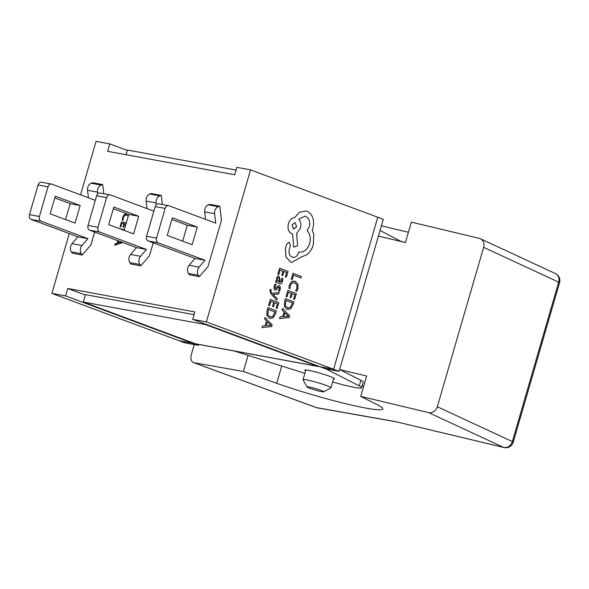 <?xml version="1.0" encoding="UTF-8"?>
<svg xmlns="http://www.w3.org/2000/svg" width="589" height="589" viewBox="0 0 589 589"><rect width="100%" height="100%" fill="white"/><g stroke="black" fill="none" stroke-linecap="round" stroke-linejoin="round"><path stroke-width="0.88" d="M305.581 370.864A15.498 1.34 16.2 0 1 304.785 370.142A15.498 1.34 16.2 0 1 308.607 370.348A15.498 1.34 16.2 0 1 325.18 374.766A15.498 1.34 16.2 0 1 334.552 378.793A15.498 1.34 16.2 0 1 333.492 378.97M339.139 371.32L383.299 219.307L377.77 217.253L333.61 369.259L319.901 366.726L325.437 368.788L339.139 371.32L333.61 369.259L319.901 366.726L192.684 319.356L194.841 311.942L67.764 288.5L65.607 295.914L51.906 293.388L69.274 233.597M198.626 344.425L198.36 345.345L192.824 343.284L192.949 342.864L192.824 343.284L179.122 340.759L51.906 293.388M198.36 345.345L184.651 342.813L179.122 340.759L192.824 343.284L65.607 295.914M205.524 324.141L205.406 324.561L83.307 302.039L85.464 294.625L194.053 314.659M318.163 366.476L196.063 343.954A7.753 5.868 -79.5 0 1 195.32 343.748L317.412 366.27A7.753 5.868 100.5 0 0 318.163 366.476A7.753 5.868 100.5 0 0 319.378 366.535M83.307 302.039L195.32 343.748M205.406 324.561L317.412 366.27M236.056 170.059L127.474 150.026L126.105 154.73M332.616 382.003A31.003 2.673 -163.8 0 0 354.239 387.341A31.003 2.673 -163.8 0 0 361.646 387.709A31.003 2.673 -163.8 0 0 359.29 385.876L325.835 368.861M234.363 351.015L304.859 373.352M359.29 385.876L360.902 380.31L339.662 369.509M360.902 380.31A31.003 2.673 16.2 0 1 363.258 382.151L361.646 387.709M401.227 241.542L380.052 230.483M401.3 241.284A31.003 2.673 16.2 0 1 402.213 241.777M321.587 391.619A8.717 0.751 -163.8 0 0 323.685 391.788A8.717 0.751 -163.8 0 0 318.796 389.579A8.717 0.751 -163.8 0 0 309.137 386.98A8.717 0.751 -163.8 0 0 307.002 386.936A8.717 0.751 -163.8 0 0 312.597 389.241A8.717 0.751 -163.8 0 0 321.587 391.619M307.002 386.936L303.041 379.802A14.534 1.252 16.2 0 1 303.018 379.684A14.534 1.252 16.2 0 1 306.604 379.876A14.534 1.252 16.2 0 1 322.146 384.013A14.534 1.252 16.2 0 1 330.93 387.79A14.534 1.252 16.2 0 1 330.849 387.879L323.685 391.788M339.897 369.627L366.638 376.01L360.711 396.397L377.21 404.665A69.752 6.015 16.2 0 1 382.843 408.965A69.752 6.015 16.2 0 1 365.644 408.037A69.752 6.015 16.2 0 1 276.72 383.306L243.412 371.468L248.087 355.366M194.223 344.58L191.359 354.46A7.753 4.815 -69.9 0 0 193.472 362.581L315.969 407.492A7.753 4.815 -69.9 0 0 316.484 407.632L395.337 421.584L503.639 447.419L428.586 412.594A7.753 6.729 -65.1 0 0 437.318 406.749L512.364 441.566A7.753 6.729 114.9 0 1 503.639 447.419A7.753 3.792 -76.6 0 0 503.993 447.537A7.753 7.753 0 0 0 513.233 442.162A7.753 0.67 16.2 0 0 512.364 441.566L558.681 282.146L483.635 247.321L437.318 406.749M504.118 447.566A7.753 3.792 -76.6 0 1 503.993 447.537L395.337 421.584M193.472 362.581A7.753 4.815 -69.9 0 0 193.987 362.721L243.412 371.468M360.711 396.397L428.586 412.594M483.635 247.321A7.753 6.729 -65.1 0 0 480.322 238.722A7.753 6.729 -65.1 0 0 479.21 238.339L411.336 222.149L405.416 242.535L378.425 236.101M408.413 232.213A69.752 6.015 16.2 0 1 381.451 225.668M480.322 238.722L555.368 273.546A7.753 6.729 114.9 0 1 558.681 282.146A7.753 0.67 -163.8 0 1 559.55 282.742L513.233 442.162M363.707 386.075A69.752 6.015 16.2 0 1 362.213 385.751M122.159 242.285L122.011 242.793L114.73 245.26L115.127 243.905L117.145 243.294L117.896 240.702M208.035 266.522L221.493 220.183L219.807 206.202L218.342 206.68A5.816 4.395 100.5 0 0 214.617 213.711L215.758 223.179L168.984 205.767A3.873 2.93 100.5 0 0 168.609 205.664A3.873 2.93 100.5 0 0 165.141 208.44L156.527 238.103A3.873 2.93 100.5 0 0 158.213 242.837L204.987 260.257L199.104 267.104A5.816 4.395 100.5 0 0 198.412 275.269L199.34 276.646L208.035 266.522M153.862 211.134L110.43 194.959A3.873 2.93 100.5 0 0 110.055 194.856A3.873 2.93 100.5 0 0 106.587 197.639L97.973 227.302A3.873 2.93 100.5 0 0 99.659 232.037L146.433 249.456L140.55 256.303A5.816 4.395 100.5 0 0 139.858 264.468L140.786 265.838L149.481 255.722L153.221 242.852M95.308 200.334L51.876 184.158A3.873 2.93 100.5 0 0 51.501 184.055A3.873 2.93 100.5 0 0 48.033 186.838L39.419 216.494A3.873 2.93 100.5 0 0 41.105 221.236L87.879 238.648L81.996 245.503A5.816 4.395 100.5 0 0 81.304 253.668L82.232 255.037L90.92 244.921L94.66 232.051M80.538 194.834L96.066 141.375L109.768 143.907L107.618 151.321L234.694 174.764L236.844 167.35L250.553 169.875L206.386 321.888L192.684 319.356M120.119 228.871L124.331 229.644M125.943 224.107L124.632 223.864L123.675 227.148L122.991 227.015L123.948 223.739L121.82 223.349L120.738 227.074L120.053 226.949L121.496 221.979L126.304 222.863M128.233 216.222L126.709 215.081C125.221 214.845 124.088 215.788 123.322 217.901L123.027 220.352L122.343 220.227L122.689 217.606C123.646 214.845 125.089 213.586 127.018 213.829L127.239 213.881M127.791 214.087L128.638 214.823M206.386 321.888L333.61 369.259L377.77 217.253L250.553 169.875M127.349 150.453L109.768 143.907M197.271 227.082L172.378 217.812L167.269 235.423L192.154 244.693L197.271 227.082L187.302 225.241L171.892 219.506M168.609 205.664L158.647 203.823A3.873 2.93 100.5 0 0 155.179 206.606L146.558 236.263A3.873 2.93 100.5 0 0 148.251 241.004L195.018 258.416L189.135 265.271A5.816 4.395 100.5 0 0 188.451 273.429L189.378 274.805L199.34 276.646M219.807 206.202L209.839 204.361L208.373 204.839A5.816 4.395 100.5 0 0 204.648 211.871L205.554 219.38M182.678 241.166L187.302 225.241M195.018 258.416L204.987 260.257M162.35 204.508L161.253 195.401L159.788 195.879A5.816 4.395 100.5 0 0 156.063 202.911L156.276 204.685M138.717 216.281L113.824 207.011L108.707 224.623L133.6 233.892L138.717 216.281L128.748 214.44L113.338 208.697M110.055 194.856L100.093 193.023A3.873 2.93 100.5 0 0 96.625 195.798L88.004 225.462A3.873 2.93 100.5 0 0 89.69 230.196L136.464 247.616L130.581 254.463A5.816 4.395 100.5 0 0 129.889 262.628L130.824 264.005L140.786 265.838M161.253 195.401L151.285 193.56L149.82 194.039A5.816 4.395 100.5 0 0 146.094 201.07L147 208.58M124.124 230.365L128.748 214.44M136.464 247.616L146.433 249.456M103.797 193.707L102.7 184.593L101.234 185.079A5.816 4.395 100.5 0 0 97.509 192.11L97.722 193.877M80.163 205.48L55.27 196.211L50.153 213.822L75.046 223.084L80.163 205.48L70.194 203.639L54.784 197.897M51.501 184.055L41.539 182.215A3.873 2.93 100.5 0 0 38.064 184.998L29.45 214.661A3.873 2.93 100.5 0 0 31.136 219.395L77.91 236.815L72.027 243.662A5.816 4.395 100.5 0 0 71.335 251.827L72.263 253.196L82.232 255.037M102.7 184.593L92.731 182.752L91.266 183.238A5.816 4.395 100.5 0 0 87.54 190.269L88.446 197.779M65.57 219.557L70.194 203.639M77.91 236.815L87.879 238.648M67.764 288.5L85.339 295.045M115.069 245.149L115.127 243.905M115.4 244.008L117.145 243.294M117.425 243.397L118.175 240.805M121.709 242.123L120.959 242.086L121.709 242.123M118.544 240.945L117.947 242.999L121.231 242.189M117.947 242.999L120.959 242.086M120.392 228.974L124.316 229.695M120.34 227.008L121.496 221.979M121.776 222.082L126.289 222.914M123.285 227.074L123.948 223.739M122.622 220.33L122.689 217.606M122.961 217.709C123.918 214.948 125.369 213.682 127.298 213.932L127.018 213.829M128.306 215.972L127.276 215.257M292.991 273.281L291.216 279.23L292.173 279.598L293.521 275.107L300.964 277.956L301.406 276.506L292.983 273.281L291.216 279.23L292.188 279.598M293.521 275.107L300.972 277.956M289.368 284.966L288.927 288.279L289.965 288.676L290.274 285.547L292.019 282.985L294.75 282.801L296.93 284.951L296.952 288.389L295.649 290.856L296.782 291.29L297.938 288.75L297.924 284.126L295.141 281.248L291.673 281.527L289.361 284.966L288.927 288.279L289.979 288.676M294.736 282.794L296.915 284.951L296.937 288.382L295.649 290.856M295.663 290.856L296.797 291.29M294.294 281.005L291.658 281.527L289.361 284.966M287.918 290.406L286.121 296.481L287.064 296.841L288.448 292.232L291.275 293.315L290.068 297.349L291.032 297.717L292.24 293.683L294.92 294.714L293.624 299.072L294.596 299.44L296.333 293.631L287.903 290.406L286.107 296.473L287.079 296.841M288.441 292.232L291.26 293.315L290.075 297.349L291.04 297.717M292.24 293.683L294.92 294.714M294.934 294.714L293.624 299.072M293.639 299.072L294.61 299.44M285.488 298.608L284.568 301.715L284.443 306.545L287.079 309.453L290.568 308.894L292.947 305.05L293.896 301.833L285.488 298.608L284.553 301.715L284.435 306.545L287.064 309.446M292.497 302.915L290.222 307.576L287.491 307.907L290.237 307.576L292.497 302.915L286.011 300.434L285.407 305.765L288.154 308.099M292.49 302.915L286.011 300.434M279.569 318.583L289.251 317.508L289.714 315.947L282.58 308.422L282.102 310.035L284.082 312.001L282.683 316.705L280.04 316.97L279.554 318.583L280.033 316.97L282.676 316.698L284.067 312.001L282.087 310.035L282.565 308.422M284.892 312.825L283.773 316.617L288.426 316.264L284.892 312.825L288.404 316.3L283.773 316.61M277.831 274.238L278.803 274.607L280.173 269.998L282.992 271.073L281.792 275.115L282.757 275.483L283.964 271.448L286.644 272.479L285.356 276.83L286.32 277.205L288.058 271.389L279.635 268.164L277.831 274.238L278.803 274.607M280.173 269.998L282.992 271.073M283.007 271.08L281.807 275.115L282.772 275.483M283.964 271.448L286.659 272.479L285.37 276.837L286.335 277.205M279.65 268.172L277.846 274.238M276.859 281.012L276.536 278.096L277.559 276.41L279.039 276.212L277.574 276.41L276.543 278.096L276.874 281.012L275.947 280.659L275.527 282.072L279.392 283.552C280.916 284.134 281.962 283.456 282.536 281.513L282.801 278.523L281.778 278.133L281.719 281.049L279.768 282.124L280.224 279.635L278.737 276.123M280.173 282.241L279.768 282.124M279.377 283.552L275.512 282.072L275.932 280.659M278.95 281.807L279.355 278.339L278.715 277.677L277.89 277.817L277.301 278.796L277.338 280.519L278.958 281.814L279.363 278.347L278.7 277.677L277.89 277.817L278.7 277.677M281.778 278.133L281.704 281.049L279.753 282.116M275.159 284.067L274.157 286.121L273.937 288.647L274.967 290.053L276.116 289.965L278.354 287.263L279.002 287.167L279.355 289.022L278.317 290.907L279.326 291.297L280.173 289.493L280.357 287.071L279.341 285.68L278.273 285.717L275.983 288.426L275.306 288.566L274.989 286.585L276.256 284.487L275.159 284.067L274.165 286.121L273.951 288.654L275.232 290.134M279.002 287.167L278.339 287.263L279.002 287.167L279.451 287.822L279.341 289.022L278.303 290.907L279.326 291.297M276.963 287.152L278.258 285.709L279.061 285.599M276.948 287.145L275.306 288.566M275.983 288.426L275.291 288.566M276.845 300.206L277.279 298.741L272.965 294.448L278.663 294.051L279.134 292.468L272.199 293.329L271.293 292.299L270.874 290.524L271.234 289.766L270.285 289.405L269.939 290.289L271.006 293.904L276.83 300.206L270.999 293.896L269.924 290.289L270.285 289.405M279.134 292.468L272.199 293.337M270.38 299.433L268.569 305.5L269.526 305.868L270.911 301.259L273.723 302.334L272.53 306.376L273.502 306.744L274.702 302.709L277.382 303.74L276.094 308.091L277.073 308.467L278.796 302.65L270.366 299.426L268.569 305.5L269.541 305.868M270.911 301.259L273.738 302.341L272.53 306.376M272.545 306.376L273.502 306.744M274.702 302.709L277.397 303.74L276.101 308.099L277.073 308.467M267.951 307.635L267.031 310.742L266.905 315.571L269.541 318.48L273.031 317.92L275.409 314.077L276.366 310.859L267.936 307.635L267.016 310.734L266.898 315.571L269.526 318.472M272.7 316.602L269.953 316.934L272.7 316.602L274.96 311.942L268.474 309.461L267.87 314.791L270.616 317.118M272.685 316.602L274.953 311.942L268.474 309.461M262.031 327.609L271.72 326.527L272.177 324.973L265.043 317.449L264.564 319.061L266.545 321.027L265.146 325.724L262.51 325.997L262.017 327.602L262.495 325.997L265.138 325.724L266.53 321.027L264.549 319.061L265.043 317.449M267.354 321.852L266.235 325.643L270.888 325.29L267.354 321.852L270.866 325.319L266.235 325.636M290.73 262.12L285.915 256.973L285.393 248.639L286.791 243.905L289.339 242.285L286.806 243.905L285.4 248.639L285.93 256.973L290.73 262.12L291.746 262.392L300.92 257.179L306.935 254.654C309.895 252.269 312.008 249.029 313.282 244.928L313.797 234.407L312.214 229.865L312.884 228.068C313.908 224.497 313.863 221.052 312.744 217.739C311.588 214.558 309.689 212.43 307.046 211.355L305.669 210.965L299.529 212.231L294.75 217.547C291.813 217.871 289.707 219.888 288.426 223.614C287.329 228.628 288.529 232.073 292.026 233.929L292.623 234.164L293.72 247.093L297.629 245.819L296.628 233.458L300.449 228.223C301.354 224.475 300.788 221.457 298.733 219.167L304.815 216.215L305.669 216.457C309.166 218.32 310.366 221.758 309.269 226.772L307.112 230.682C310.16 233.877 311.014 238.192 309.667 243.632C307.399 249.795 303.791 252.585 298.859 252.011L298.667 252.652C297.268 256.362 295.096 257.849 292.144 257.121C289.538 255.81 288.551 253.292 289.192 249.559L290.465 245.488L289.081 242.219M299.079 252.055L298.652 252.644C297.254 256.355 295.082 257.849 292.137 257.121L292.814 257.312M292.034 224.91L293.44 228.93L296.701 226.699L294.956 222.576L292.034 224.91M290.716 262.12L291.732 262.392M304.808 216.215L305.654 216.45C309.151 218.313 310.351 221.751 309.254 226.772L307.097 230.682C310.145 233.87 310.999 238.192 309.652 243.632C307.384 249.795 303.784 252.585 298.844 252.004L298.844 252.004M305.669 210.965L299.514 212.224L294.736 217.547C291.805 217.864 289.692 219.888 288.411 223.614C287.314 228.628 288.514 232.066 292.011 233.929L292.615 234.157L293.712 247.085M293.771 229.025L296.687 226.691L294.956 222.576M193.987 362.721L316.484 407.632A7.753 6.037 -80 0 0 317.287 407.846L395.918 421.761M281.741 366.027L276.72 383.306M165.141 208.44L155.179 206.606M156.527 238.103L146.558 236.263M158.213 242.837L148.251 241.004M188.451 273.429L198.412 275.269M189.135 265.271L199.104 267.104M208.373 204.839L218.342 206.68M204.648 211.871L214.617 213.711M106.587 197.639L96.625 195.798M97.973 227.302L88.004 225.462M99.659 232.037L89.69 230.196M48.033 186.838L38.064 184.998M39.419 216.494L29.45 214.661M41.105 221.236L31.136 219.395M129.889 262.628L139.858 264.468M130.581 254.463L140.55 256.303M149.82 194.039L159.788 195.879M146.094 201.07L156.063 202.911M71.335 251.827L81.304 253.668M72.027 243.662L81.996 245.503M91.266 183.238L101.234 185.079M87.54 190.269L97.509 192.11M330.93 387.79L333.757 378.079M315.969 407.492A7.753 7.753 0 0 0 317.287 407.846M559.55 282.742A7.753 7.753 0 0 0 555.368 273.546M303.018 379.684L305.846 369.966"/></g></svg>
